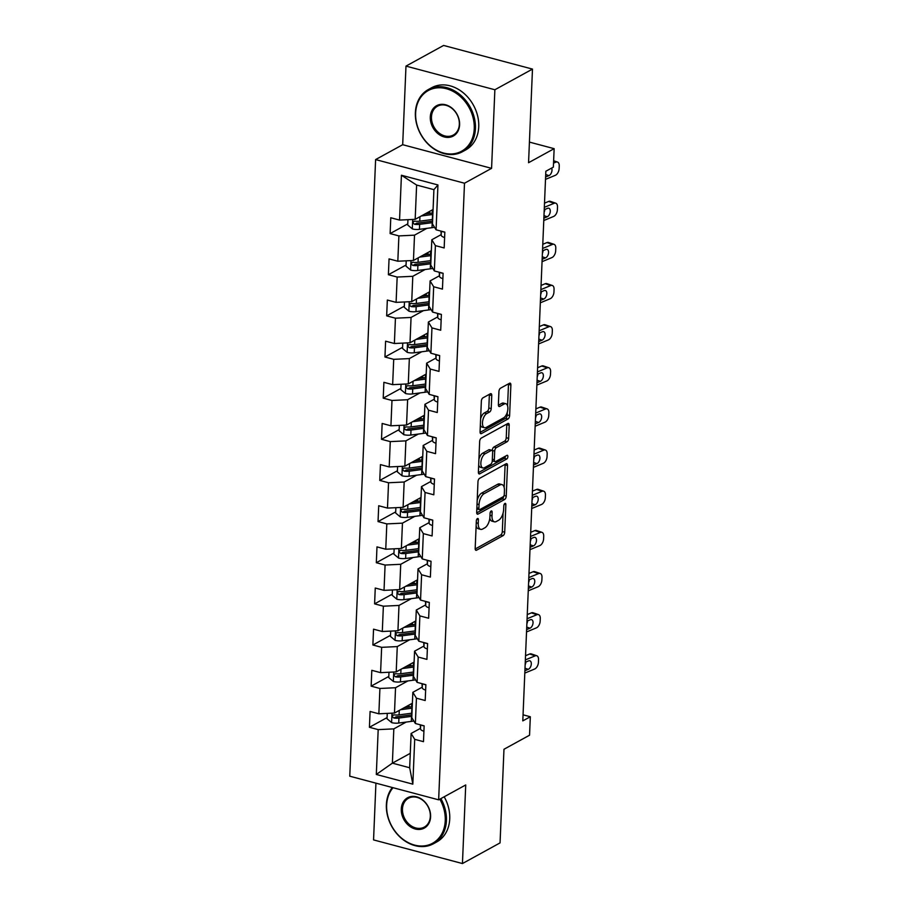 <?xml version="1.0" encoding="UTF-8"?>
<svg xmlns="http://www.w3.org/2000/svg" width="909" height="909" viewBox="0 0 909 909"><rect width="100%" height="100%" fill="white"/><g stroke="black" fill="none" stroke-linecap="round" stroke-linejoin="round"><path stroke-width="1.36" d="M477.441 518.539A1.954 0.943 104.9 0 0 476.339 520.925L475.18 548.422A2.784 1.341 104.9 0 0 475.941 550.309A2.784 1.341 104.9 0 0 476.555 550.206L503.132 535.606A2.784 1.341 104.9 0 0 504.711 532.197L505.87 504.7A1.954 0.943 104.9 0 0 505.336 503.381A1.954 0.943 104.9 0 0 504.915 503.45A1.954 0.943 104.9 0 0 503.802 505.836L503.654 509.392A8.908 4.295 104.9 0 1 498.575 520.266L496.359 521.493A8.908 4.295 104.9 0 1 494.416 521.811A8.908 4.295 104.9 0 1 491.985 515.801L492.133 512.244A1.954 0.943 104.9 0 0 491.599 510.926A1.954 0.943 104.9 0 0 491.178 510.994A1.954 0.943 104.9 0 0 490.065 513.38L489.917 516.937A8.908 4.295 104.9 0 1 484.849 527.811L482.634 529.027A8.908 4.295 104.9 0 1 480.691 529.356A8.908 4.295 104.9 0 1 478.248 523.345L478.395 519.789A1.954 0.943 104.9 0 0 477.873 518.471A1.954 0.943 104.9 0 0 477.441 518.539M491.758 395.54A2.784 1.341 104.9 0 0 490.996 393.654A2.784 1.341 104.9 0 0 490.394 393.756L482.929 397.858A2.784 1.341 104.9 0 0 481.35 401.255L480.066 431.798A2.784 1.341 104.9 0 0 480.827 433.684A2.784 1.341 104.9 0 0 481.44 433.582L508.017 418.981A2.784 1.341 104.9 0 0 509.608 415.583L510.881 385.03A2.784 1.341 104.9 0 0 510.119 383.155A2.784 1.341 104.9 0 0 509.517 383.257L500.507 388.2A2.784 1.341 104.9 0 0 498.927 391.597L498.371 404.675A2.784 1.341 104.9 0 0 499.132 406.55A2.784 1.341 104.9 0 0 499.745 406.448L504.211 403.994A7.454 3.591 104.9 0 1 505.836 403.721A7.454 3.591 104.9 0 1 507.722 410.289A7.454 3.591 104.9 0 1 503.631 417.845L486.133 427.457A7.454 3.591 104.9 0 1 484.508 427.73A7.454 3.591 104.9 0 1 482.622 421.174A7.454 3.591 104.9 0 1 486.713 413.606L489.621 412.004A2.784 1.341 104.9 0 0 491.212 408.607L491.758 395.54L489.36 394.892A2.784 1.341 104.9 0 0 489.349 394.336M375.928 783.149L373.554 839.905L462.442 863.55L500.052 842.893L503.972 749.266L529.549 735.211L530.322 716.758L522.8 720.882L545.843 171.256L553.365 167.131L554.138 148.667L529.424 142.099M494.871 89.752L405.982 66.107L402.687 144.701L491.576 168.347L494.871 89.752L532.481 69.095L528.561 162.711L554.138 148.667M491.576 168.347L464.499 183.22L438.649 799.829L349.76 776.195L375.61 159.575L464.499 183.22M462.442 863.55L465.726 784.956L438.649 799.829M479.554 478.361A2.784 1.341 104.9 0 0 477.975 481.77L476.691 512.312A2.784 1.341 104.9 0 0 477.452 514.187A2.784 1.341 104.9 0 0 478.066 514.085L504.643 499.484A2.784 1.341 104.9 0 0 506.233 496.087L507.506 465.544A2.784 1.341 104.9 0 0 506.745 463.658A2.784 1.341 104.9 0 0 506.143 463.76L479.554 478.361M478.384 472.055L479.657 441.513A2.784 1.341 104.9 0 1 481.247 438.115L507.824 423.514A2.784 1.341 104.9 0 1 508.438 423.412A2.784 1.341 104.9 0 1 509.199 425.287L508.654 438.365A2.784 1.341 104.9 0 1 507.063 441.763L496.28 447.683A2.784 1.341 104.9 0 0 494.701 451.08L494.337 459.749A2.784 1.341 104.9 0 0 495.098 461.636A2.784 1.341 104.9 0 0 495.7 461.533L506.927 455.364A1.954 0.943 104.9 0 1 507.347 455.295A1.954 0.943 104.9 0 1 507.847 457.011A1.954 0.943 104.9 0 1 506.779 458.988L479.747 473.839A2.784 1.341 104.9 0 1 479.145 473.941A2.784 1.341 104.9 0 1 478.384 472.055M405.982 66.107L443.592 45.45L532.481 69.095M407.777 223.875L390.12 233.579L398.892 235.908L397.824 261.224L389.052 258.895L388.393 274.711L397.165 277.052L396.097 302.367L387.336 300.038L386.666 315.855L395.438 318.195L394.381 343.511L385.609 341.182L384.95 356.998L393.711 359.339L392.654 384.655L383.882 382.325L383.223 398.142L391.984 400.471L390.927 425.798L382.155 423.458L381.496 439.286L390.268 441.615L389.2 466.942L380.439 464.601L379.769 480.429L388.541 482.759L387.484 508.086L378.712 505.745L378.042 521.573L386.814 523.902L385.757 549.218L376.985 546.888L376.326 562.716L385.086 565.046L384.03 590.361L375.258 588.032L374.599 603.86L383.371 606.189L382.303 631.505L373.542 629.176L372.872 645.004L381.644 647.333L380.587 672.649L371.815 670.319L371.145 686.147L379.917 688.477L378.86 713.792L370.088 711.463L369.429 727.291L378.189 729.62L376.315 774.457L412.834 784.16L409.675 767.753L411.118 733.472L420.481 728.325M390.12 233.579L390.779 217.751L399.551 220.08L401.426 175.244L437.945 184.959L436.07 229.795L444.831 232.125L444.171 247.952L435.4 245.623L434.343 270.939L443.103 273.268L442.444 289.096L433.673 286.755L432.616 312.082L441.388 314.412L440.717 330.24L431.957 327.899L430.889 353.226L439.661 355.555L439.002 371.383L430.23 369.043L429.162 394.37L437.933 396.699L437.274 412.516L428.503 410.186L427.446 435.502L436.206 437.843L435.547 453.659L426.776 451.33L425.719 476.646L434.491 478.986L433.82 494.803L425.06 492.473L423.992 517.789L432.764 520.13L432.105 535.946L423.333 533.617L422.265 558.933L431.036 561.262L430.377 577.09L421.606 574.761L420.549 600.076L429.309 602.406L428.65 618.234L419.878 615.904L418.822 641.22L427.594 643.549L426.923 659.377L418.163 657.048L417.095 682.364L425.867 684.693L425.196 700.521L416.436 698.192L415.368 723.507L424.139 725.836L423.48 741.664L414.709 739.335L412.834 784.16M431.355 250.645L413.447 260.474L414.515 235.158L426.9 228.352M441.172 234.613L431.809 239.76L430.752 265.076L434.343 270.939M414.515 235.158L398.892 235.908M413.447 260.474L397.824 261.224M435.4 245.623L431.809 239.76M429.627 291.789L411.732 301.618L412.788 276.302L425.173 269.496M439.456 275.757L430.082 280.904L429.025 306.219L432.616 312.082M412.788 276.302L397.165 277.052M411.732 301.618L396.097 302.367M433.673 286.755L430.082 280.904M427.9 332.921L410.004 342.761L411.061 317.446L423.446 310.639M437.729 316.9L428.366 322.036L427.298 347.363L430.889 353.226M411.061 317.446L395.438 318.195M410.004 342.761L394.381 343.511M431.957 327.899L428.366 322.036M426.185 374.065L408.277 383.905L409.345 358.589L421.719 351.783M436.002 358.044L426.639 363.18L425.571 388.507L429.162 394.37M409.345 358.589L393.711 359.339M408.277 383.905L392.654 384.655M430.23 369.043L426.639 363.18M424.458 415.208L406.55 425.048L407.618 399.721L420.003 392.927M434.275 399.187L424.912 404.323L423.855 429.65L427.446 435.502M407.618 399.721L391.984 400.471M406.55 425.048L390.927 425.798M428.503 410.186L424.912 404.323M422.73 456.352L404.835 466.192L405.891 440.865L418.276 434.07M432.559 440.331L423.185 445.467L422.128 470.794L425.719 476.646M405.891 440.865L390.268 441.615M404.835 466.192L389.2 466.942M426.776 451.33L423.185 445.467M421.003 497.496L403.107 507.336L404.164 482.009L416.549 475.214M430.832 481.463L421.469 486.61L420.401 511.926L423.992 517.789M404.164 482.009L388.541 482.759M403.107 507.336L387.484 508.086M425.06 492.473L421.469 486.61M419.288 538.639L401.38 548.468L402.448 523.152L414.822 516.357M429.105 522.607L419.742 527.754L418.674 553.07L422.265 558.933M402.448 523.152L386.814 523.902M401.38 548.468L385.757 549.218M423.333 533.617L419.742 527.754M417.561 579.783L399.653 589.611L400.721 564.296L413.106 557.501M427.378 563.75L418.015 568.898L416.958 594.213L420.549 600.076M400.721 564.296L385.086 565.046M399.653 589.611L384.03 590.361M421.606 574.761L418.015 568.898M415.833 620.927L397.937 630.755L398.994 605.439L411.379 598.633M425.651 604.894L416.288 610.041L415.231 635.357L418.822 641.22M398.994 605.439L383.371 606.189M397.937 630.755L382.303 631.505M419.878 615.904L416.288 610.041M414.106 662.07L396.21 671.899L397.267 646.583L409.652 639.777M423.935 646.038L414.561 651.185L413.504 676.501L417.095 682.364M397.267 646.583L381.644 647.333M396.21 671.899L380.587 672.649M418.163 657.048L414.561 651.185M412.391 703.214L394.483 713.042L395.54 687.727L407.925 680.921M422.208 687.181L412.845 692.328L411.777 717.644L415.368 723.507M395.54 687.727L379.917 688.477M394.483 713.042L378.86 713.792M416.436 698.192L412.845 692.328M410.289 753.322L392.381 763.151L393.824 728.87L406.198 722.064M393.824 728.87L378.189 729.62M409.675 767.753L392.381 763.151L376.315 774.457M414.709 739.335L411.118 733.472M402.687 144.701L375.61 159.575M530.322 716.758L523.061 714.815M436.07 229.795L432.468 223.932L433.911 189.651L416.617 185.05L415.174 219.33L433.082 209.502M437.945 184.959L433.911 189.651M416.617 185.05L401.426 175.244M415.174 219.33L399.551 220.08M408.834 705.634L405.289 707.588M387.075 717.587L369.429 727.291M410.561 664.49L407.016 666.445M388.802 676.444L371.145 686.147M412.288 623.347L408.732 625.301M390.529 635.3L372.872 645.004M414.015 582.214L410.459 584.157M392.256 594.156L374.599 603.86M415.731 541.071L412.186 543.014M393.972 553.013L376.326 562.716M417.458 499.927L413.913 501.87M395.699 511.881L378.042 521.573M419.185 458.784L415.64 460.727M397.426 470.737L379.769 480.429M420.912 417.64L417.356 419.583M399.153 429.593L381.496 439.286M422.628 376.496L419.083 378.451M400.869 388.45L383.223 398.142M424.355 335.353L420.81 337.307M402.596 347.306L384.95 356.998M426.082 294.209L422.537 296.164M404.323 306.163L386.666 315.855M427.809 253.066L424.253 255.02M406.05 265.019L388.393 274.711M429.525 211.922L425.98 213.876M476.123 525.879A8.908 4.295 104.9 0 0 478.282 528.72L480.691 529.356M489.815 518.164A8.908 4.295 104.9 0 0 492.019 521.175L494.416 521.811M475.191 548.991L500.734 534.958A2.784 1.341 104.9 0 0 502.313 531.56L503.086 513.028M504.165 487.44L505.109 464.908A2.784 1.341 104.9 0 0 505.097 464.34M476.702 512.881L502.245 498.848A2.784 1.341 104.9 0 0 503.745 496.155M478.884 508.324A1.954 0.943 104.9 0 0 479.418 509.642A1.954 0.943 104.9 0 0 479.838 509.574L503.177 496.757A1.954 0.943 104.9 0 0 504.279 494.371L504.438 490.621A8.908 4.295 104.9 0 0 502.007 484.611A8.908 4.295 104.9 0 0 500.064 484.94L484.111 493.701A8.908 4.295 104.9 0 0 479.043 504.575L478.884 508.324L476.884 507.801M476.839 508.915A1.954 0.943 104.9 0 0 477.009 509.006L479.418 509.642M502.007 484.611L499.598 483.974A8.908 4.295 104.9 0 0 497.655 484.292L500.064 484.94M477.202 500.302A8.908 4.295 104.9 0 1 481.713 493.053L497.655 484.292M492.292 450.637L492.292 450.444A2.784 1.341 104.9 0 1 493.882 447.046L504.665 441.115A2.784 1.341 104.9 0 0 506.245 437.718L506.79 424.651A2.784 1.341 104.9 0 0 506.779 424.083M492.28 460.693A2.784 1.341 104.9 0 0 492.689 460.999L495.098 461.636M478.395 472.623L504.37 458.352A1.954 0.943 104.9 0 0 505.472 456.17M485.099 453.83A7.454 3.591 104.9 0 0 481.009 461.386A7.454 3.591 104.9 0 0 482.895 467.953A7.454 3.591 104.9 0 0 484.52 467.68L490.678 464.294A2.784 1.341 104.9 0 0 492.269 460.886L492.633 452.216A2.784 1.341 104.9 0 0 491.871 450.341A2.784 1.341 104.9 0 0 491.258 450.444L485.099 453.83L482.69 453.182A7.454 3.591 104.9 0 0 478.918 459.261M478.679 464.919A7.454 3.591 104.9 0 0 480.486 467.306L482.895 467.953M491.871 450.341L489.462 449.694A2.784 1.341 104.9 0 0 488.86 449.796L491.258 450.444M482.69 453.182L488.86 449.796M480.611 418.731A7.454 3.591 104.9 0 1 484.304 412.97L487.224 411.368A2.784 1.341 104.9 0 0 488.815 407.971L489.36 394.892M480.361 424.946A7.454 3.591 104.9 0 0 482.1 427.094L484.508 427.73M505.836 403.721L503.427 403.085A7.454 3.591 104.9 0 0 501.813 403.357L504.211 403.994M498.393 405.244L501.813 403.357M507.586 405.88L508.483 384.393A2.784 1.341 104.9 0 0 508.472 383.825M480.077 432.366L505.62 418.345A2.784 1.341 104.9 0 0 507.199 414.936L507.324 412.084M387.257 713.395L387.029 718.746L391.722 722.655A7.522 2.75 2.4 0 0 398.733 723.053L411.311 721.394A21.702 7.942 2.4 0 0 413.822 720.985M409.698 707.009A10.351 3.795 -177.6 0 1 408.823 705.384L408.834 705.157M400.574 709.702L411.868 708.202A21.702 7.942 2.4 0 0 412.175 708.156M404.141 707.736L410.334 706.918A18.01 6.602 2.4 0 0 412.243 706.611M411.97 713.167A21.702 7.942 -177.6 0 1 411.652 713.213L399.074 714.883A7.522 2.75 -177.6 0 1 394.052 714.86C391.915 715.553 391.87 716.61 393.927 718.03A7.522 2.75 2.4 0 0 398.937 718.042L411.527 716.383A21.702 7.942 2.4 0 0 411.834 716.337M411.902 714.792A18.01 6.602 -177.6 0 1 409.982 715.099L397.403 716.758A3.829 1.398 -177.6 0 1 396.085 716.837L393.927 718.03M394.052 714.86L393.04 715.019M525.357 659.9L535.174 655.855L529.686 654.003A5.67 3.272 -71.4 0 1 531.276 653.901L536.764 655.753A5.67 3.272 108.6 0 0 535.174 655.855M525.538 655.719L529.686 654.003M423.912 731.222A7.522 2.75 -177.6 0 1 420.515 728.848L420.276 724.814M524.8 673.092L534.628 669.035A5.67 3.272 108.6 0 0 538.435 662.286L538.537 659.65A5.67 3.272 108.6 0 0 536.764 655.753M525.152 664.831A4.534 2.625 108.6 0 0 525.822 662.082A4.534 2.625 108.6 0 0 525.822 662.036M525.254 662.275L528.618 660.888A4.534 2.625 -71.4 0 1 529.89 660.809A4.534 2.625 -71.4 0 1 531.311 663.922A4.534 2.625 -71.4 0 1 528.265 669.331L525.004 668.229M524.902 670.717L528.265 669.331M421.731 725.2A7.522 2.75 2.4 0 0 422.515 725.632L423.264 725.609M393.029 787.694A34.61 27.554 -118.8 0 0 386.643 805.124A34.61 27.554 -118.8 0 0 414.595 845.097A34.61 27.554 -118.8 0 0 445.251 820.713A34.61 27.554 -118.8 0 0 439.831 799.181M440.876 798.613A35.462 28.224 61.2 0 1 446.421 820.657A35.462 28.224 61.2 0 1 433.468 843.745A35.462 28.224 61.2 0 1 401.812 838.655A35.462 28.224 61.2 0 1 386.37 804.681A35.462 28.224 61.2 0 1 392.347 787.524M401.289 809.021A17.305 13.771 61.2 0 1 416.617 796.829A17.305 13.771 61.2 0 1 430.605 816.816A17.305 13.771 61.2 0 1 415.277 829.008A17.305 13.771 61.2 0 1 401.289 809.021M430.332 816.373A16.453 13.101 -118.8 0 0 423.162 800.613A16.453 13.101 -118.8 0 0 408.482 798.25A16.453 13.101 -118.8 0 0 402.46 808.965A16.453 13.101 -118.8 0 0 409.629 824.724A16.453 13.101 -118.8 0 0 424.321 827.088A16.453 13.101 -118.8 0 0 430.332 816.373M444.194 796.795A35.462 28.224 61.2 0 1 449.739 818.839A35.462 28.224 61.2 0 1 436.774 841.927L433.468 843.745M415.64 113.08A34.61 27.554 -118.8 0 0 443.603 153.053A34.61 27.554 -118.8 0 0 474.259 128.669A34.61 27.554 -118.8 0 0 446.296 88.696A34.61 27.554 -118.8 0 0 415.64 113.08M475.43 128.612A35.462 28.224 61.2 0 1 462.476 151.712A35.462 28.224 61.2 0 1 430.821 146.61A35.462 28.224 61.2 0 1 415.379 112.636A35.462 28.224 61.2 0 1 428.332 89.548A35.462 28.224 61.2 0 1 459.988 94.638A35.462 28.224 61.2 0 1 475.43 128.612M430.298 116.977A17.305 13.771 61.2 0 1 445.626 104.785A17.305 13.771 61.2 0 1 459.602 124.772A17.305 13.771 61.2 0 1 444.274 136.964A17.305 13.771 61.2 0 1 430.298 116.977M459.34 124.328A16.453 13.101 -118.8 0 0 452.171 108.569A16.453 13.101 -118.8 0 0 437.479 106.205A16.453 13.101 -118.8 0 0 431.468 116.92A16.453 13.101 -118.8 0 0 438.638 132.68A16.453 13.101 -118.8 0 0 453.33 135.043A16.453 13.101 -118.8 0 0 459.34 124.328M428.332 89.548L431.639 87.73A35.462 28.224 61.2 0 1 463.295 92.82A35.462 28.224 61.2 0 1 478.736 126.794A35.462 28.224 61.2 0 1 465.783 149.883L462.476 151.712M388.984 672.251L388.757 677.603L393.449 681.511A7.522 2.75 2.4 0 0 400.449 681.909L413.038 680.25A21.702 7.942 2.4 0 0 415.549 679.841M411.425 665.865A10.351 3.795 -177.6 0 1 410.55 664.24L410.561 664.024M402.301 668.558L413.595 667.058A21.702 7.942 2.4 0 0 413.902 667.024M405.868 666.592L412.05 665.774A18.01 6.602 2.4 0 0 413.97 665.468M413.697 672.035A21.702 7.942 -177.6 0 1 413.379 672.069L400.789 673.739A7.522 2.75 -177.6 0 1 395.779 673.717C393.642 674.41 393.597 675.467 395.642 676.887A7.522 2.75 2.4 0 0 400.664 676.898L413.254 675.239A21.702 7.942 2.4 0 0 413.561 675.194M413.629 673.649A18.01 6.602 -177.6 0 1 411.709 673.955L399.119 675.614A3.829 1.398 -177.6 0 1 397.812 675.694L395.642 676.887M395.779 673.717L394.767 673.876M390.7 631.107L390.484 636.459L395.176 640.379A7.522 2.75 2.4 0 0 402.176 640.765L414.765 639.107A21.702 7.942 2.4 0 0 417.276 638.697M413.141 624.722A10.351 3.795 -177.6 0 1 412.277 623.108L412.288 622.881M404.028 627.415L415.311 625.915A21.702 7.942 2.4 0 0 415.629 625.881M407.596 625.449L413.777 624.631A18.01 6.602 2.4 0 0 415.697 624.324M415.413 630.891A21.702 7.942 -177.6 0 1 415.106 630.926L402.517 632.596A7.522 2.75 -177.6 0 1 397.506 632.573C395.358 633.278 395.324 634.323 397.369 635.743A7.522 2.75 2.4 0 0 402.392 635.755L414.97 634.096A21.702 7.942 2.4 0 0 415.288 634.05M415.345 632.505A18.01 6.602 -177.6 0 1 413.436 632.812L400.846 634.471A3.829 1.398 -177.6 0 1 399.54 634.55L397.369 635.743M397.506 632.573L396.483 632.744M527.084 618.756L536.901 614.711L531.413 612.871A5.67 3.272 -71.4 0 1 533.004 612.757L538.492 614.609A5.67 3.272 108.6 0 0 536.901 614.711M527.254 614.575L531.413 612.871M425.639 690.079A7.522 2.75 -177.6 0 1 422.242 687.704L422.003 683.67M526.527 631.948L536.344 627.892A5.67 3.272 108.6 0 0 540.162 621.142L540.264 618.506A5.67 3.272 108.6 0 0 538.492 614.609M526.879 623.699A4.534 2.625 108.6 0 0 527.55 620.938A4.534 2.625 108.6 0 0 527.55 620.892M526.981 621.131L530.345 619.745A4.534 2.625 -71.4 0 1 531.617 619.665A4.534 2.625 -71.4 0 1 533.038 622.779A4.534 2.625 -71.4 0 1 529.992 628.187L526.731 627.096M526.629 629.573L529.992 628.187M423.458 684.057A7.522 2.75 2.4 0 0 424.23 684.488L424.992 684.466M528.811 577.613L538.628 573.568L533.14 571.727A5.67 3.272 -71.4 0 1 534.719 571.625L540.207 573.465A5.67 3.272 108.6 0 0 538.628 573.568M528.981 573.431L533.14 571.727M427.366 648.935A7.522 2.75 -177.6 0 1 423.958 646.56L423.73 642.527M528.254 590.805L538.071 586.748A5.67 3.272 108.6 0 0 541.878 579.999L541.991 577.363A5.67 3.272 108.6 0 0 540.207 573.465M528.595 582.555A4.534 2.625 108.6 0 0 529.277 579.794A4.534 2.625 108.6 0 0 529.277 579.76M528.708 579.987L532.072 578.601A4.534 2.625 -71.4 0 1 533.333 578.522A4.534 2.625 -71.4 0 1 534.765 581.635A4.534 2.625 -71.4 0 1 531.72 587.044L528.459 585.953M528.356 588.43L531.72 587.044M425.185 642.913A7.522 2.75 2.4 0 0 425.957 643.345L426.719 643.322M392.427 589.964L392.199 595.315L396.903 599.236A7.522 2.75 2.4 0 0 403.903 599.622L416.492 597.963A21.702 7.942 2.4 0 0 419.004 597.554M414.868 583.578A10.351 3.795 -177.6 0 1 413.993 581.965L414.004 581.737M405.755 586.271L417.038 584.771A21.702 7.942 2.4 0 0 417.356 584.737M409.323 584.305L415.504 583.487A18.01 6.602 2.4 0 0 417.413 583.192M417.14 589.748A21.702 7.942 -177.6 0 1 416.833 589.782L404.244 591.452A7.522 2.75 -177.6 0 1 399.233 591.429C397.085 592.134 397.04 593.179 399.096 594.6A7.522 2.75 2.4 0 0 404.107 594.611L416.697 592.952A21.702 7.942 2.4 0 0 417.004 592.907M417.072 591.361A18.01 6.602 -177.6 0 1 415.163 591.668L402.573 593.327A3.829 1.398 -177.6 0 1 401.255 593.407L399.096 594.6M399.233 591.429L398.21 591.6M394.154 548.82L393.927 554.172L398.619 558.092A7.522 2.75 2.4 0 0 405.63 558.49L418.208 556.819A21.702 7.942 2.4 0 0 420.719 556.41M416.595 542.434A10.351 3.795 -177.6 0 1 415.72 540.821L415.731 540.594M407.471 545.127L418.765 543.639A21.702 7.942 2.4 0 0 419.072 543.593M411.038 543.162L417.231 542.355A18.01 6.602 2.4 0 0 419.14 542.048M418.867 548.604A21.702 7.942 -177.6 0 1 418.56 548.65L405.971 550.309A7.522 2.75 -177.6 0 1 400.949 550.286C398.812 550.99 398.767 552.047 400.824 553.456A7.522 2.75 2.4 0 0 405.834 553.479L418.424 551.808A21.702 7.942 2.4 0 0 418.731 551.763M418.799 550.218A18.01 6.602 -177.6 0 1 416.879 550.524L404.3 552.195A3.829 1.398 -177.6 0 1 402.982 552.263L400.824 553.456M400.949 550.286L399.937 550.456M395.881 507.677L395.654 513.028L400.346 516.948A7.522 2.75 2.4 0 0 407.346 517.346L419.935 515.676A21.702 7.942 2.4 0 0 422.446 515.267M418.322 501.291A10.351 3.795 -177.6 0 1 417.447 499.677L417.458 499.45M409.198 503.984L420.492 502.495A21.702 7.942 2.4 0 0 420.799 502.45M412.766 502.029L418.947 501.211A18.01 6.602 2.4 0 0 420.867 500.904M420.594 507.461A21.702 7.942 -177.6 0 1 420.276 507.506L407.698 509.165A7.522 2.75 -177.6 0 1 402.676 509.142C400.539 509.847 400.494 510.903 402.539 512.312A7.522 2.75 2.4 0 0 407.562 512.335L420.151 510.665A21.702 7.942 2.4 0 0 420.458 510.619M420.526 509.074A18.01 6.602 -177.6 0 1 418.606 509.381L406.016 511.051A3.829 1.398 -177.6 0 1 404.71 511.119L402.539 512.312M402.676 509.142L401.664 509.313M530.526 536.469L540.344 532.424L534.867 530.583A5.67 3.272 -71.4 0 1 536.446 530.481L541.934 532.322A5.67 3.272 108.6 0 0 540.344 532.424M530.708 532.299L534.867 530.583M429.093 607.791A7.522 2.75 -177.6 0 1 425.685 605.417L425.457 601.383M529.981 549.661L539.798 545.605A5.67 3.272 108.6 0 0 543.605 538.855L543.718 536.219A5.67 3.272 108.6 0 0 541.934 532.322M530.322 541.412A4.534 2.625 108.6 0 0 531.004 538.651A4.534 2.625 108.6 0 0 531.004 538.617M530.436 538.844L533.788 537.458A4.534 2.625 -71.4 0 1 535.06 537.378A4.534 2.625 -71.4 0 1 536.48 540.491A4.534 2.625 -71.4 0 1 533.435 545.9L530.186 544.809M530.083 547.286L533.435 545.9M426.912 601.769A7.522 2.75 2.4 0 0 427.684 602.201L428.434 602.178M532.254 495.325L542.071 491.28L536.583 489.44A5.67 3.272 -71.4 0 1 538.173 489.337L543.662 491.178A5.67 3.272 108.6 0 0 542.071 491.28M532.435 491.155L536.583 489.44M430.809 566.648A7.522 2.75 -177.6 0 1 427.412 564.273L427.173 560.239M531.708 508.517L541.525 504.472A5.67 3.272 108.6 0 0 545.332 497.712L545.445 495.075A5.67 3.272 108.6 0 0 543.662 491.178M532.049 500.268A4.534 2.625 108.6 0 0 532.719 497.507A4.534 2.625 108.6 0 0 532.719 497.473M532.151 497.7L535.515 496.314A4.534 2.625 -71.4 0 1 536.787 496.234A4.534 2.625 -71.4 0 1 538.208 499.359A4.534 2.625 -71.4 0 1 535.162 504.756L531.901 503.666M531.799 506.143L535.162 504.756M428.628 560.626A7.522 2.75 2.4 0 0 429.412 561.058L430.162 561.035M533.981 454.182L543.798 450.137L538.31 448.296A5.67 3.272 -71.4 0 1 539.901 448.194L545.389 450.035A5.67 3.272 108.6 0 0 543.798 450.137M534.151 450.012L538.31 448.296M432.536 525.504A7.522 2.75 -177.6 0 1 429.139 523.141L428.9 519.096M533.424 467.374L543.241 463.329A5.67 3.272 108.6 0 0 547.059 456.568L547.161 453.932A5.67 3.272 108.6 0 0 545.389 450.035M533.776 459.125A4.534 2.625 108.6 0 0 534.447 456.363A4.534 2.625 108.6 0 0 534.447 456.329M533.878 456.557L537.242 455.17A4.534 2.625 -71.4 0 1 538.514 455.091A4.534 2.625 -71.4 0 1 539.935 458.216A4.534 2.625 -71.4 0 1 536.889 463.613L533.628 462.522M533.526 464.999L536.889 463.613M430.355 519.482A7.522 2.75 2.4 0 0 431.127 519.914L431.889 519.903M397.597 466.533L397.381 471.885L402.073 475.805A7.522 2.75 2.4 0 0 409.073 476.202L421.662 474.532A21.702 7.942 2.4 0 0 424.173 474.123M420.049 460.147A10.351 3.795 -177.6 0 1 419.174 458.534L419.185 458.306M410.925 462.84L422.219 461.352A21.702 7.942 2.4 0 0 422.526 461.306M414.493 460.886L420.674 460.068A18.01 6.602 2.4 0 0 422.594 459.761M422.31 466.317A21.702 7.942 -177.6 0 1 422.003 466.362L409.414 468.021A7.522 2.75 -177.6 0 1 404.403 468.01C402.255 468.703 402.221 469.76 404.266 471.169A7.522 2.75 2.4 0 0 409.289 471.192L421.867 469.521A21.702 7.942 2.4 0 0 422.185 469.487M422.242 467.93A18.01 6.602 -177.6 0 1 420.333 468.237L407.743 469.908A3.829 1.398 -177.6 0 1 406.437 469.976L404.266 471.169M404.403 468.01L403.38 468.169M535.708 413.05L545.525 408.993L540.037 407.152A5.67 3.272 -71.4 0 1 541.616 407.05L547.104 408.891A5.67 3.272 108.6 0 0 545.525 408.993M535.878 408.868L540.037 407.152M434.263 484.361A7.522 2.75 -177.6 0 1 430.855 481.997L430.627 477.952M535.151 426.23L544.968 422.185A5.67 3.272 108.6 0 0 548.775 415.424L548.888 412.788A5.67 3.272 108.6 0 0 547.104 408.891M535.492 417.981A4.534 2.625 108.6 0 0 536.174 415.22A4.534 2.625 108.6 0 0 536.174 415.186M535.606 415.413L538.969 414.027A4.534 2.625 -71.4 0 1 540.23 413.947A4.534 2.625 -71.4 0 1 541.662 417.072A4.534 2.625 -71.4 0 1 538.617 422.469L535.356 421.378M535.253 423.855L538.617 422.469M432.082 478.339A7.522 2.75 2.4 0 0 432.854 478.77L433.616 478.759M399.324 425.389L399.096 430.741L403.801 434.661A7.522 2.75 2.4 0 0 410.8 435.059L423.389 433.388A21.702 7.942 2.4 0 0 425.901 432.979M421.765 419.004A10.351 3.795 -177.6 0 1 420.901 417.39L420.901 417.163M412.652 421.696L423.935 420.208A21.702 7.942 2.4 0 0 424.253 420.163M416.22 419.742L422.401 418.924A18.01 6.602 2.4 0 0 424.31 418.617M424.037 425.173A21.702 7.942 -177.6 0 1 423.73 425.219L411.141 426.878A7.522 2.75 -177.6 0 1 406.13 426.866C403.982 427.56 403.937 428.616 405.993 430.025A7.522 2.75 2.4 0 0 411.004 430.048L423.594 428.378A21.702 7.942 2.4 0 0 423.901 428.344M423.969 426.787A18.01 6.602 -177.6 0 1 422.06 427.094L409.47 428.764A3.829 1.398 -177.6 0 1 408.164 428.843L405.993 430.025M406.13 426.866L405.107 427.025M537.424 371.906L547.252 367.85L541.764 366.009A5.67 3.272 -71.4 0 1 543.343 365.907L548.831 367.747A5.67 3.272 108.6 0 0 547.252 367.85M537.605 367.725L541.764 366.009M435.99 443.217A7.522 2.75 -177.6 0 1 432.582 440.854L432.354 436.809M536.878 385.086L546.695 381.041A5.67 3.272 108.6 0 0 550.502 374.281L550.615 371.645A5.67 3.272 108.6 0 0 548.831 367.747M537.219 376.837A4.534 2.625 108.6 0 0 537.901 374.076A4.534 2.625 108.6 0 0 537.901 374.042M537.333 374.281L540.685 372.895A4.534 2.625 -71.4 0 1 541.957 372.804A4.534 2.625 -71.4 0 1 543.377 375.928A4.534 2.625 -71.4 0 1 540.332 381.326L537.083 380.235M536.98 382.712L540.332 381.326M433.809 437.195A7.522 2.75 2.4 0 0 434.582 437.627L435.331 437.615M401.051 384.246L400.824 389.609L405.516 393.517A7.522 2.75 2.4 0 0 412.527 393.915L425.105 392.245A21.702 7.942 2.4 0 0 427.616 391.836M423.492 377.86A10.351 3.795 -177.6 0 1 422.617 376.246L422.628 376.019M414.379 380.553L425.662 379.064A21.702 7.942 2.4 0 0 425.969 379.019M417.935 378.599L424.128 377.78A18.01 6.602 2.4 0 0 426.037 377.474M425.764 384.03A21.702 7.942 -177.6 0 1 425.457 384.075L412.868 385.734A7.522 2.75 -177.6 0 1 407.846 385.723C405.709 386.416 405.664 387.473 407.721 388.882A7.522 2.75 2.4 0 0 412.731 388.904L425.321 387.234A21.702 7.942 2.4 0 0 425.628 387.2M425.696 385.643A18.01 6.602 -177.6 0 1 423.787 385.95L411.198 387.62A3.829 1.398 -177.6 0 1 409.879 387.7L407.721 388.882M407.846 385.723L406.834 385.882M539.151 330.762L548.968 326.706L543.48 324.865A5.67 3.272 -71.4 0 1 545.07 324.763L550.559 326.604A5.67 3.272 108.6 0 0 548.968 326.706M539.332 326.581L543.48 324.865M437.706 402.073A7.522 2.75 -177.6 0 1 434.309 399.71L434.082 395.665M538.605 343.943L548.422 339.898A5.67 3.272 108.6 0 0 552.229 333.137L552.342 330.501A5.67 3.272 108.6 0 0 550.559 326.604M538.946 335.694A4.534 2.625 108.6 0 0 539.616 332.944A4.534 2.625 108.6 0 0 539.616 332.899M539.048 333.137L542.412 331.751A4.534 2.625 -71.4 0 1 543.684 331.66A4.534 2.625 -71.4 0 1 545.105 334.785A4.534 2.625 -71.4 0 1 542.059 340.182L538.798 339.091M538.696 341.568L542.059 340.182M435.525 396.051A7.522 2.75 2.4 0 0 436.309 396.483L437.059 396.472M402.778 343.102L402.551 348.465L407.243 352.374A7.522 2.75 2.4 0 0 414.243 352.772L426.832 351.101A21.702 7.942 2.4 0 0 429.343 350.704M425.219 336.716A10.351 3.795 -177.6 0 1 424.344 335.103L424.355 334.876M416.095 339.409L427.389 337.921A21.702 7.942 2.4 0 0 427.696 337.875M419.663 337.455L425.844 336.637A18.01 6.602 2.4 0 0 427.764 336.33M427.491 342.886A21.702 7.942 -177.6 0 1 427.173 342.932L414.595 344.591A7.522 2.75 -177.6 0 1 409.573 344.579C407.437 345.272 407.391 346.329 409.448 347.738A7.522 2.75 2.4 0 0 414.459 347.761L427.048 346.09A21.702 7.942 2.4 0 0 427.355 346.056M427.423 344.511A18.01 6.602 -177.6 0 1 425.503 344.806L412.913 346.477A3.829 1.398 -177.6 0 1 411.607 346.556L409.448 347.738M409.573 344.579L408.561 344.738M540.878 289.619L550.695 285.562L545.207 283.722A5.67 3.272 -71.4 0 1 546.798 283.619L552.286 285.46A5.67 3.272 108.6 0 0 550.695 285.562M541.048 285.437L545.207 283.722M439.433 360.941A7.522 2.75 -177.6 0 1 436.036 358.566L435.797 354.533M540.321 302.799L550.138 298.754A5.67 3.272 108.6 0 0 553.956 292.005L554.058 289.357A5.67 3.272 108.6 0 0 552.286 285.46M540.673 294.55A4.534 2.625 108.6 0 0 541.344 291.8A4.534 2.625 108.6 0 0 541.344 291.755M540.775 291.994L544.139 290.607A4.534 2.625 -71.4 0 1 545.411 290.516A4.534 2.625 -71.4 0 1 546.832 293.641A4.534 2.625 -71.4 0 1 543.787 299.038L540.525 297.947M540.423 300.424L543.787 299.038M437.252 354.919A7.522 2.75 2.4 0 0 438.024 355.339L438.786 355.328M404.494 301.958L404.278 307.322L408.97 311.23A7.522 2.75 2.4 0 0 415.97 311.628L428.559 309.969A21.702 7.942 2.4 0 0 431.071 309.56M426.946 295.573A10.351 3.795 -177.6 0 1 426.071 293.959L426.082 293.732M417.822 298.266L429.116 296.777A21.702 7.942 2.4 0 0 429.423 296.732M421.39 296.311L427.571 295.493A18.01 6.602 2.4 0 0 429.491 295.186M429.207 301.743A21.702 7.942 -177.6 0 1 428.9 301.788L416.311 303.447A7.522 2.75 -177.6 0 1 411.3 303.436C409.152 304.129 409.118 305.185 411.163 306.594A7.522 2.75 2.4 0 0 416.186 306.617L428.764 304.958A21.702 7.942 2.4 0 0 429.082 304.913M429.139 303.367A18.01 6.602 -177.6 0 1 427.23 303.674L414.64 305.333A3.829 1.398 -177.6 0 1 413.334 305.413L411.163 306.594M411.3 303.436L410.277 303.595M542.605 248.475L552.422 244.43L546.934 242.578A5.67 3.272 -71.4 0 1 548.525 242.476L554.001 244.316A5.67 3.272 108.6 0 0 552.422 244.43M542.775 244.294L546.934 242.578M441.16 319.798A7.522 2.75 -177.6 0 1 437.752 317.423L437.524 313.389M542.048 261.656L551.865 257.611A5.67 3.272 108.6 0 0 555.672 250.861L555.785 248.225A5.67 3.272 108.6 0 0 554.001 244.316M542.4 253.406A4.534 2.625 108.6 0 0 543.071 250.657A4.534 2.625 108.6 0 0 543.071 250.611M542.503 250.85L545.866 249.464A4.534 2.625 -71.4 0 1 547.127 249.384A4.534 2.625 -71.4 0 1 548.559 252.497A4.534 2.625 -71.4 0 1 545.514 257.906L542.253 256.804M542.15 259.292L545.514 257.906M438.979 313.775A7.522 2.75 2.4 0 0 439.751 314.207L440.513 314.184M406.221 260.826L406.005 266.178L410.698 270.087A7.522 2.75 2.4 0 0 417.697 270.484L430.287 268.825A21.702 7.942 2.4 0 0 432.798 268.416M428.662 254.429A10.351 3.795 -177.6 0 1 427.798 252.816L427.798 252.588M419.549 257.122L430.832 255.634A21.702 7.942 2.4 0 0 431.15 255.588M423.117 255.168L429.298 254.35A18.01 6.602 2.4 0 0 431.207 254.043M430.934 260.599A21.702 7.942 -177.6 0 1 430.627 260.644L418.038 262.315A7.522 2.75 -177.6 0 1 413.027 262.292C410.879 262.985 410.834 264.042 412.891 265.451A7.522 2.75 2.4 0 0 417.901 265.473L430.491 263.815A21.702 7.942 2.4 0 0 430.809 263.769M430.866 262.224A18.01 6.602 -177.6 0 1 428.957 262.531L416.367 264.189A3.829 1.398 -177.6 0 1 415.061 264.269L412.891 265.451M413.027 262.292L412.004 262.451M544.332 207.332L554.149 203.286L548.661 201.434A5.67 3.272 -71.4 0 1 550.24 201.332L555.729 203.184A5.67 3.272 108.6 0 0 554.149 203.286M544.502 203.15L548.661 201.434M442.888 278.654A7.522 2.75 -177.6 0 1 439.479 276.279L439.252 272.245M543.775 220.523L553.592 216.467A5.67 3.272 108.6 0 0 557.399 209.718L557.512 207.082A5.67 3.272 108.6 0 0 555.729 203.184M544.116 212.263A4.534 2.625 108.6 0 0 544.798 209.513A4.534 2.625 108.6 0 0 544.798 209.468M544.23 209.706L547.593 208.32A4.534 2.625 -71.4 0 1 548.854 208.241A4.534 2.625 -71.4 0 1 550.286 211.354A4.534 2.625 -71.4 0 1 547.229 216.762L543.98 215.66M543.877 218.149L547.229 216.762M440.706 272.632A7.522 2.75 2.4 0 0 441.479 273.064L442.228 273.041M407.948 219.683L407.721 225.034L412.413 228.943A7.522 2.75 2.4 0 0 419.424 229.341L432.002 227.682A21.702 7.942 2.4 0 0 434.513 227.273M430.389 213.297A10.351 3.795 -177.6 0 1 429.514 211.672L429.525 211.445M421.276 215.99L432.559 214.49A21.702 7.942 2.4 0 0 432.866 214.444M424.833 214.024L431.025 213.206A18.01 6.602 2.4 0 0 432.934 212.899M432.661 219.455A21.702 7.942 -177.6 0 1 432.354 219.501L419.765 221.171A7.522 2.75 -177.6 0 1 414.743 221.148C412.606 221.841 412.561 222.898 414.618 224.318A7.522 2.75 2.4 0 0 419.628 224.33L432.218 222.671A21.702 7.942 2.4 0 0 432.525 222.625M432.593 221.08A18.01 6.602 -177.6 0 1 430.684 221.387L418.095 223.046A3.829 1.398 -177.6 0 1 416.776 223.125L414.618 224.318M414.743 221.148L413.731 221.307M553.524 163.109L555.865 162.143L553.604 161.382M444.603 237.51A7.522 2.75 -177.6 0 1 441.206 235.136L440.979 231.102M545.502 179.38L555.319 175.323A5.67 3.272 108.6 0 0 559.126 168.574L559.24 165.938A5.67 3.272 108.6 0 0 557.456 162.041A5.67 3.272 108.6 0 0 555.865 162.143M551.627 168.085A4.534 2.625 -71.4 0 1 552.002 170.21A4.534 2.625 -71.4 0 1 548.956 175.619L545.707 174.517M545.593 177.005L548.956 175.619M442.422 231.488A7.522 2.75 2.4 0 0 443.206 231.92L443.956 231.897M476.259 522.811L478.248 523.345M490.485 511.801L492.133 512.244M489.985 515.267L491.985 515.801M504.222 504.256L505.87 504.7M502.313 531.56L504.711 532.197M500.734 534.958L503.132 535.606M475.464 549.911L476.555 550.206M476.748 519.346L478.395 519.789M505.109 464.908L507.506 465.544M504.052 495.507L506.233 496.087M502.245 498.848L504.643 499.484M476.975 513.801L478.066 514.085M481.713 493.053L484.111 493.701M477.043 504.041L479.043 504.575M506.79 424.651L509.199 425.287M506.245 437.718L508.654 438.365M504.665 441.115L507.063 441.763M493.882 447.046L496.28 447.683M492.292 450.444L494.701 451.08M492.337 459.227L494.337 459.749M504.37 458.352L506.779 458.988M478.668 473.544L479.747 473.839M488.815 407.971L491.212 408.607M487.224 411.368L489.621 412.004M484.304 412.97L486.713 413.606M498.655 406.164L499.745 406.448M508.483 384.393L510.881 385.03M507.199 414.936L509.608 415.583M505.62 418.345L508.017 418.981M480.35 433.298L481.44 433.582M392.006 713.167L391.609 722.564M411.527 716.383L411.311 721.394M411.584 706.736L411.72 703.577M411.868 708.202L411.652 713.213M398.937 718.042L398.733 723.053M399.256 710.418L399.074 714.883M420.515 728.848L420.674 724.916M393.722 672.024L393.336 681.42M413.254 675.239L413.038 680.25M413.311 665.593L413.436 662.434M413.595 667.058L413.379 672.069M400.664 676.898L400.449 681.909M400.983 669.285L400.789 673.739M395.449 630.88L395.051 640.277M414.97 634.096L414.765 639.107M415.027 624.449L415.163 621.29M415.311 625.915L415.106 630.926M402.392 635.755L402.176 640.765M402.71 628.142L402.517 632.596M422.242 687.704L422.401 683.773M423.958 646.56L424.128 642.629M397.176 589.736L396.779 599.133M416.697 592.952L416.492 597.963M416.754 583.305L416.89 580.147M417.038 584.771L416.833 589.782M404.107 594.611L403.903 599.622M404.425 586.998L404.244 591.452M398.903 548.593L398.506 557.99M418.424 551.808L418.208 556.819M418.481 542.162L418.617 539.003M418.765 543.639L418.56 548.65M405.834 553.479L405.63 558.49M406.153 545.854L405.971 550.309M400.619 507.449L400.233 516.846M420.151 510.665L419.935 515.676M420.208 501.018L420.333 497.871M420.492 502.495L420.276 507.506M407.562 512.335L407.346 517.346M407.88 504.711L407.698 509.165M425.685 605.417L425.855 601.485M427.412 564.273L427.571 560.342M429.139 523.141L429.298 519.198M402.346 466.306L401.948 475.702M421.867 469.521L421.662 474.532M421.935 459.874L422.06 456.727M422.219 461.352L422.003 466.362M409.289 471.192L409.073 476.202M409.607 463.567L409.414 468.021M430.855 481.997L431.025 478.066M404.073 425.162L403.676 434.559M423.594 428.378L423.389 433.388M423.651 418.731L423.787 415.583M423.935 420.208L423.73 425.219M411.004 430.048L410.8 435.059M411.322 422.424L411.141 426.878M432.582 440.854L432.752 436.922M405.8 384.018L405.403 393.415M425.321 387.234L425.105 392.245M425.378 377.587L425.514 374.44M425.662 379.064L425.457 384.075M412.731 388.904L412.527 393.915M413.05 381.28L412.868 385.734M434.309 399.71L434.468 395.779M407.516 342.875L407.13 352.283M427.048 346.09L426.832 351.101M427.105 336.444L427.23 333.296M427.389 337.921L427.173 342.932M414.459 347.761L414.243 352.772M414.777 340.136L414.595 344.591M436.036 358.566L436.195 354.635M409.243 301.731L408.857 311.139M428.764 304.958L428.559 309.969M428.832 295.3L428.957 292.153M429.116 296.777L428.9 301.788M416.186 306.617L415.97 311.628M416.504 298.993L416.311 303.447M437.752 317.423L437.922 313.491M410.97 260.599L410.573 269.996M430.491 263.815L430.287 268.825M430.548 254.168L430.684 251.009M430.832 255.634L430.627 260.644M417.901 265.473L417.697 270.484M418.231 257.849L418.038 262.315M439.479 276.279L439.649 272.348M412.697 219.455L412.3 228.852M432.218 222.671L432.002 227.682M432.275 213.024L432.411 209.865M432.559 214.49L432.354 219.501M419.628 224.33L419.424 229.341M419.947 216.706L419.765 221.171M441.206 235.136L441.365 231.204M553.626 160.745L557.456 162.041"/></g></svg>
